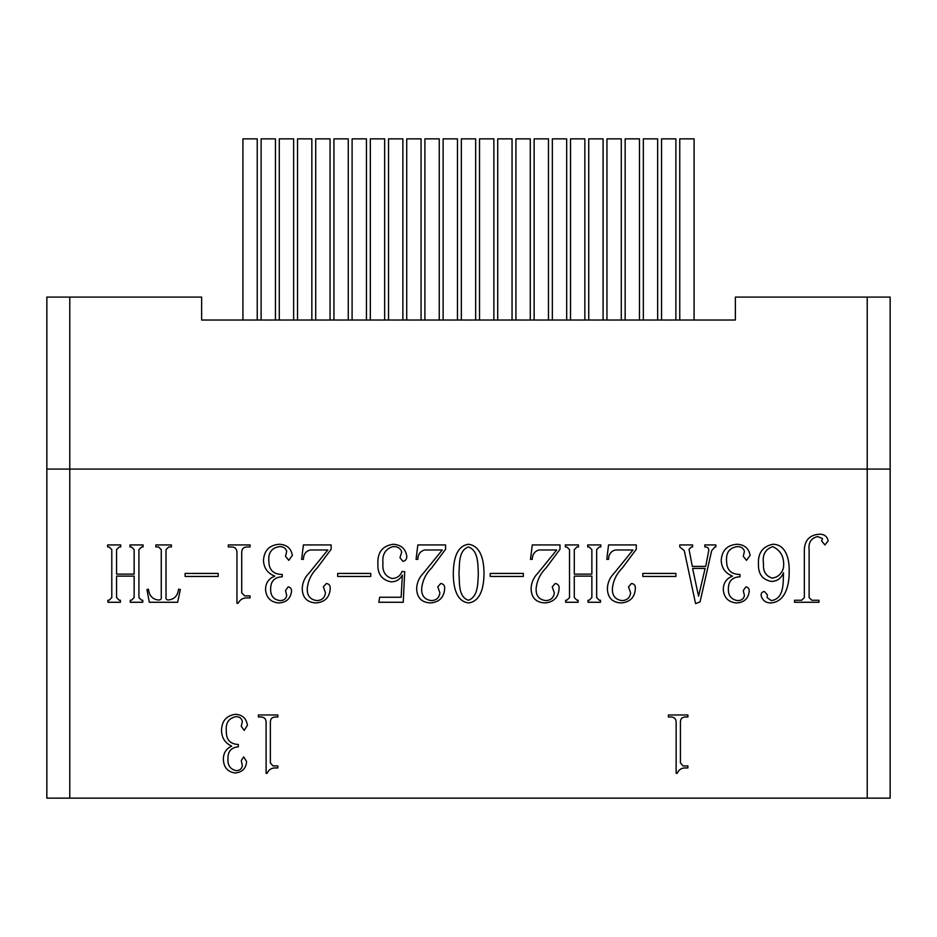 <?xml version="1.0" encoding="UTF-8"?>
<svg xmlns="http://www.w3.org/2000/svg" width="937" height="937" viewBox="0 0 937 937"><rect width="100%" height="100%" fill="white"/><g stroke="black" fill="none" stroke-linecap="round" stroke-linejoin="round"><path stroke-width="1.41" d="M890.15 798.137L46.85 798.137L46.85 469.074L890.15 469.074L890.15 798.137M890.15 397.546L890.15 456.225M890.15 318.662L890.15 376.662M46.85 469.074L46.85 297.088L201.631 297.088L201.631 320.021L735.369 320.021L735.369 297.088L890.15 297.088L890.15 469.074M612.435 588.19C611.99 595.487 615.176 599.621 621.969 600.594C627.076 600.383 629.957 597.818 630.613 592.887L628.528 586.843L631.503 583.493C634.29 583.892 635.579 585.566 635.38 588.53C634.841 597.267 630.168 602.069 621.372 602.936C612.435 602.573 607.762 597.876 607.375 588.858C607.574 582.72 609.858 577.461 614.227 573.104L633.002 549.972L615.41 549.972C610.959 551.179 608.675 554.317 608.558 559.354L606.778 559.354L608.558 544.936L636.282 544.936L636.282 549.305L622.273 568.068C616.605 573.702 613.325 580.413 612.435 588.19M569.52 549.632L566.838 546.95L565.351 546.95L565.351 544.936L578.469 544.936L578.469 546.95L576.969 546.95L574.287 549.632L574.287 574.112L591.868 574.112L591.868 549.632L589.186 546.95L587.698 546.95L587.698 544.936L600.816 544.936L600.816 546.95L599.329 546.95L596.646 549.632L596.646 597.572L599.329 600.254L600.512 600.254L600.512 602.268L588.003 602.268L588.003 600.254L589.186 600.254L591.868 597.572L591.868 576.114L574.287 576.114L574.287 597.572L576.969 600.254L578.164 600.254L578.164 602.268L565.643 602.268L565.643 600.254L566.838 600.254L569.52 597.572L569.52 549.632M536.151 588.19C535.706 595.487 538.88 599.621 545.685 600.594C550.78 600.383 553.662 597.818 554.329 592.887L552.244 586.843L555.219 583.493C557.995 583.892 559.295 585.566 559.096 588.53C558.546 597.267 553.872 602.069 545.088 602.936C536.14 602.573 531.478 597.876 531.08 588.858C531.279 582.72 533.563 577.461 537.932 573.104L556.707 549.972L539.126 549.972C534.664 551.179 532.38 554.317 532.275 559.354L530.483 559.354L532.275 544.936L559.986 544.936L559.986 549.305L545.978 568.068C540.321 573.702 537.042 580.413 536.151 588.19M523.338 573.432L523.338 576.454L490.25 576.454L490.25 573.432L523.338 573.432M468.5 544.268C481.899 546.025 484.007 562.786 483.996 573.772C483.914 584.629 481.759 601.296 468.5 602.936C455.265 601.214 453.332 584.583 453.297 573.772C453.379 562.891 455.23 546.13 468.5 544.268M809.123 597.572L811.805 600.254L818.95 600.254L818.95 602.268L794.517 602.268L794.517 600.254L801.662 600.254L804.344 597.572L804.344 549.972C804.649 540.368 809.509 535.121 818.95 534.219C824.045 533.985 827.113 536.222 828.191 540.918L824.911 544.936L821.632 540.918L822.522 538.576L817.755 536.561C811.126 538.072 808.244 542.535 809.123 549.972L809.123 597.572M221.53 730.391C221.811 720.834 226.52 715.47 235.667 714.299C242.589 714.861 246.501 718.55 247.415 725.367L244.217 730.391L241.277 726.374L242.355 721.338C241.523 718.222 239.392 716.653 235.948 716.653C228.71 718.175 225.512 722.989 226.332 731.059C226.086 739.621 230.092 744.095 238.338 744.47L238.338 746.824C231.216 747.433 227.75 751.451 227.937 758.888C227.586 765.435 230.338 769.347 236.206 770.624C239.767 770.565 241.816 768.89 242.355 765.599L241.277 760.563L243.679 756.873L246.618 761.57C245.998 768.551 242.168 772.346 235.14 772.966C227.785 771.924 223.873 767.567 223.393 759.895C223.17 753.418 225.934 748.839 231.673 746.145C225.044 743.041 221.659 737.794 221.53 730.391M771.865 581.479C762.601 579.956 758.127 574.135 758.455 564.051C757.869 553.088 762.636 546.494 772.756 544.268C786.342 544.174 789.563 560.361 789.153 571.09C789.516 583.575 785.967 602.409 770.378 602.936C765.482 602.725 762.402 600.266 761.137 595.569C760.985 593.086 762.074 591.751 764.416 591.54L767.391 594.89L767.098 597.572L771.268 600.594C784.269 598.954 783.18 582.615 783.484 572.765C781.388 578.117 777.511 581.022 771.865 581.479M721.209 560.361C721.912 550.406 727.171 545.041 736.997 544.268C744.411 544.573 748.78 548.262 750.115 555.336L746.531 560.361L743.264 556.344L744.447 551.307C743.381 548.086 740.991 546.517 737.302 546.622C729.49 547.782 725.917 552.584 726.573 561.029C726.655 569.954 731.129 574.428 739.984 574.44L739.984 576.794C732.324 577.087 728.447 581.104 728.354 588.858C728.19 595.698 731.27 599.598 737.595 600.594C741.401 600.652 743.685 598.977 744.447 595.569L743.264 590.533L745.946 586.843C748.335 587.382 749.424 588.94 749.213 591.54C748.206 598.79 743.931 602.596 736.4 602.936C728.506 602.21 724.137 597.841 723.294 589.865C723.235 583.119 726.316 578.539 732.535 576.114C725.343 573.315 721.572 568.056 721.209 560.361M692.302 566.393L705.713 566.393L708.688 550.979C708.922 548.543 707.927 547.196 705.713 546.95L704.811 546.95L704.811 544.936L715.845 544.936L715.845 546.95L714.954 546.95L711.675 550.64L700.044 601.929L695.582 603.615L684.256 550.64L679.782 546.95L679.782 544.936L692.595 544.936L692.595 546.95L691.401 546.95L689.023 549.305L692.302 566.393M675.905 573.432L675.905 576.454L642.829 576.454L642.829 573.432L675.905 573.432M307.277 588.19C306.844 595.487 310.018 599.621 316.811 600.594C321.918 600.383 324.799 597.818 325.455 592.887L323.37 586.843L326.357 583.493C329.133 583.892 330.421 585.566 330.222 588.53C329.683 597.267 325.01 602.069 316.226 602.936C307.277 602.573 302.604 597.876 302.218 588.858C302.417 582.72 304.701 577.461 309.069 573.104L327.845 549.972L310.264 549.972C305.802 551.179 303.518 554.317 303.401 559.354L301.62 559.354L303.401 544.936L331.124 544.936L331.124 549.305L317.116 568.068C311.447 573.702 308.168 580.413 307.277 588.19M263.473 560.361C264.175 550.406 269.434 545.041 279.273 544.268C286.687 544.573 291.056 548.262 292.379 555.336L288.807 560.361L285.527 556.344L286.722 551.307C285.644 548.086 283.255 546.517 279.566 546.622C271.753 547.782 268.181 552.584 268.837 561.029C268.919 569.954 273.393 574.428 282.248 574.44L282.248 576.794C274.6 577.087 270.723 581.104 270.629 588.858C270.453 595.698 273.534 599.598 279.858 600.594C283.665 600.652 285.961 598.977 286.722 595.569L285.527 590.533L288.209 586.843C290.599 587.382 291.7 588.94 291.489 591.54C290.47 598.79 286.207 602.596 278.676 602.936C270.781 602.21 266.413 597.841 265.558 589.865C265.511 583.119 268.591 578.539 274.799 576.114C267.619 573.315 263.836 568.056 263.473 560.361M236.956 603.276L236.956 552.315C236.78 548.777 234.894 546.985 231.287 546.95L228.312 546.95L228.312 544.936L250.062 544.936L250.062 546.95L247.38 546.95C243.725 546.915 241.828 548.695 241.723 552.315L241.723 592.887L244.698 595.897L250.062 595.897L250.062 597.911L247.38 597.911C243.116 597.747 240.036 599.528 238.139 603.276L236.956 603.276M218.18 573.432L218.18 576.454L185.104 576.454L185.104 573.432L218.18 573.432M155.893 544.936L171.389 544.936L171.389 546.95L168.707 546.95L166.025 549.632L166.025 596.564C165.568 598.977 166.458 600.09 168.707 599.926C174.469 599.223 177.749 595.651 178.545 589.197L180.326 589.525L177.643 602.268L149.334 602.268L146.957 589.525L148.444 589.197C149.194 595.452 152.274 599.024 157.685 599.926C160.555 600.359 161.75 599.13 161.258 596.237L161.258 549.632L158.576 546.95L155.893 546.95L155.893 544.936M111.796 549.632L109.114 546.95L107.614 546.95L107.614 544.936L120.732 544.936L120.732 546.95L119.245 546.95L116.563 549.632L116.563 574.112L134.143 574.112L134.143 549.632L131.461 546.95L129.974 546.95L129.974 544.936L143.08 544.936L143.08 546.95L141.592 546.95L138.91 549.632L138.91 597.572L141.592 600.254L142.787 600.254L142.787 602.268L130.266 602.268L130.266 600.254L131.461 600.254L134.143 597.572L134.143 576.114L116.563 576.114L116.563 597.572L119.245 600.254L120.428 600.254L120.428 602.268L107.919 602.268L107.919 600.254L109.114 600.254L111.796 597.572L111.796 549.632M676.151 773.306L676.151 722.345C676.127 718.96 674.441 717.168 671.091 716.981L668.421 716.981L668.421 714.966L687.899 714.966L687.899 716.981L685.509 716.981C682.089 717.086 680.391 718.878 680.426 722.345L680.426 762.917L683.096 765.927L687.899 765.927L687.899 767.942L685.509 767.942C681.527 767.871 678.763 769.664 677.228 773.306L676.151 773.306M266.108 773.306L266.108 722.345C266.073 718.96 264.386 717.168 261.036 716.981L258.366 716.981L258.366 714.966L277.856 714.966L277.856 716.981L275.455 716.981C272.035 717.086 270.336 718.878 270.371 722.345L270.371 762.917L273.042 765.927L277.856 765.927L277.856 767.942L275.455 767.942C271.472 767.871 268.708 769.664 267.174 773.306L266.108 773.306M370.759 573.432L370.759 576.454L337.671 576.454L337.671 573.432L370.759 573.432M390.717 581.818C381.746 579.804 377.47 573.877 377.904 564.051C377.306 552.479 382.366 545.884 393.107 544.268C401.013 544.713 405.592 548.731 406.81 556.344C406.845 559.166 405.557 560.841 402.945 561.368L399.958 557.679L401.75 551.987C400.392 548.098 397.405 546.306 392.802 546.622C385.294 549 382.015 554.587 382.975 563.383C382.191 571.289 385.166 576.314 391.912 578.469C396.82 578.398 400.193 576.056 402.043 571.429L404.725 571.757L403.238 602.268L378.806 602.268L379.696 597.244L401.153 597.244L402.348 575.119C399.806 579.675 395.929 581.912 390.717 581.818M421.709 588.19C421.275 595.487 424.449 599.621 431.254 600.594C436.349 600.383 439.23 597.818 439.886 592.887L437.802 586.843L440.788 583.493C443.564 583.892 444.852 585.566 444.665 588.53C444.115 597.267 439.441 602.069 430.657 602.936C421.709 602.573 417.047 597.876 416.649 588.858C416.848 582.72 419.132 577.461 423.501 573.104L442.276 549.972L424.695 549.972C420.233 551.179 417.949 554.317 417.843 559.354L416.051 559.354L417.843 544.936L445.555 544.936L445.555 549.305L431.547 568.068C425.878 573.702 422.61 580.413 421.709 588.19M705.116 568.408L692.595 568.408L698.557 596.237L705.116 568.408M772.756 546.622C765.213 549.187 762.132 554.997 763.526 564.051C762.941 571.336 765.822 576.032 772.17 578.129C778.026 577.215 781.798 573.749 783.484 567.74C784.597 557.55 781.013 550.511 772.756 546.622M478.338 573.772C477.753 564.695 478.643 550.687 468.5 546.95C458.158 550.464 459.692 564.788 458.966 573.772C459.739 582.627 458.076 597.045 468.5 600.254C478.444 596.541 477.753 582.755 478.338 573.772M588.741 320.021L588.741 138.863L603.077 138.863L603.077 320.021M515.936 320.021L515.936 138.863L530.272 138.863L530.272 320.021M443.131 320.021L443.131 138.863L457.467 138.863L457.467 320.021M297.521 320.021L297.521 138.863L311.845 138.863L311.845 320.021M279.296 320.021L279.296 138.863L293.632 138.863L293.632 320.021M570.528 320.021L570.528 138.863L584.852 138.863L584.852 320.021M497.711 320.021L497.711 138.863L512.047 138.863L512.047 320.021M424.906 320.021L424.906 138.863L439.242 138.863L439.242 320.021M352.101 320.021L352.101 138.863L366.437 138.863L366.437 320.021M370.326 320.021L370.326 138.863L384.662 138.863L384.662 320.021M315.722 320.021L315.722 138.863L330.047 138.863L330.047 320.021M606.953 320.021L606.953 138.863L621.278 138.863L621.278 320.021M534.137 320.021L534.137 138.863L548.473 138.863L548.473 320.021M388.527 320.021L388.527 138.863L402.863 138.863L402.863 320.021M242.917 320.021L242.917 138.863L257.242 138.863L257.242 320.021M461.332 320.021L461.332 138.863L475.668 138.863L475.668 320.021M333.923 320.021L333.923 138.863L348.259 138.863L348.259 320.021M261.118 320.021L261.118 138.863L275.443 138.863L275.443 320.021M406.728 320.021L406.728 138.863L421.064 138.863L421.064 320.021M625.155 320.021L625.155 138.863L639.479 138.863L639.479 320.021M661.557 320.021L661.557 138.863L675.882 138.863L675.882 320.021M479.533 320.021L479.533 138.863L493.869 138.863L493.869 320.021M552.338 320.021L552.338 138.863L566.674 138.863L566.674 320.021M679.758 320.021L679.758 138.863L694.083 138.863L694.083 320.021M643.332 320.021L643.332 138.863L657.657 138.863L657.657 320.021M69.783 297.088L69.783 798.137M867.217 798.137L867.217 297.088"/></g></svg>
